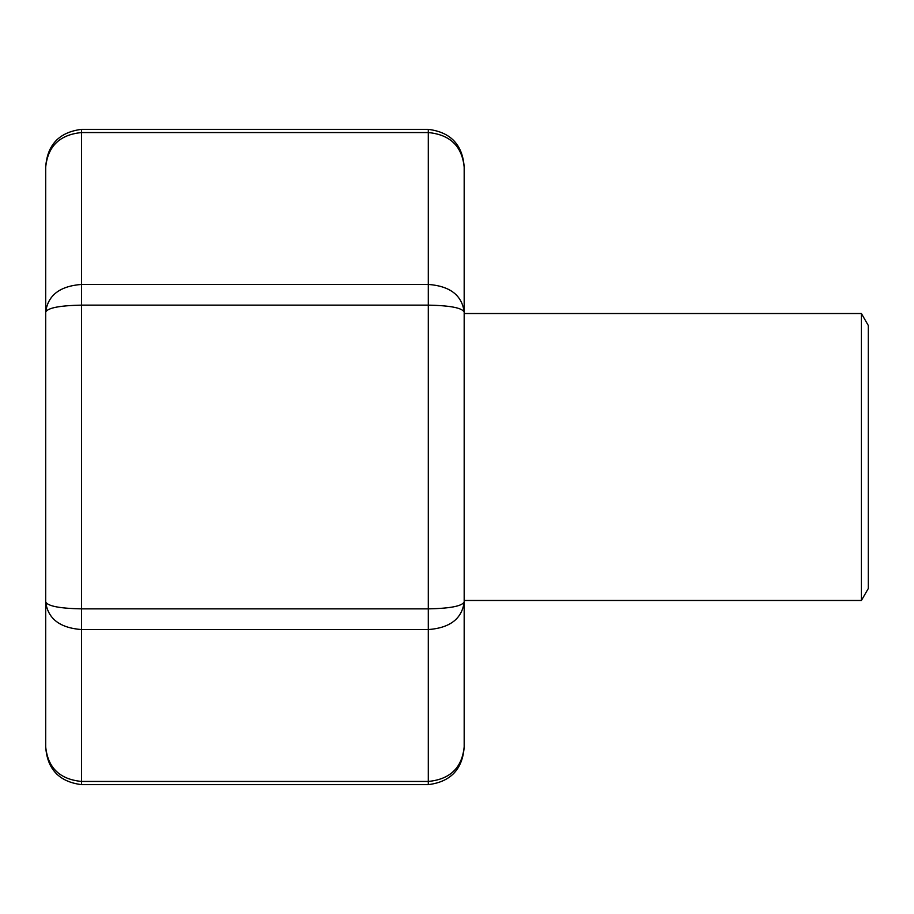 <?xml version="1.0" encoding="UTF-8"?>
<svg xmlns="http://www.w3.org/2000/svg" width="914" height="914" viewBox="0 0 914 914"><rect width="100%" height="100%" fill="white"/><g stroke="black" fill="none" stroke-linecap="round" stroke-linejoin="round"><path stroke-width="1.37" d="M861.399 313.525L861.399 600.475L868.3 588.525L868.3 325.475L861.399 313.525L464.175 313.525M861.399 600.475L464.175 600.475M464.175 167.068C462.004 146.149 450.054 134.644 428.3 132.553L428.3 129.354C450.648 132.176 462.61 144.743 464.175 167.068L464.175 746.932C462.004 767.851 450.054 779.356 428.3 781.447L428.3 629.575C450.054 627.907 462.004 618.698 464.175 601.96L464.175 602.863M464.175 312.04C462.004 307.847 450.054 305.55 428.3 305.139L428.3 132.553L81.575 132.553L81.575 284.425L428.3 284.425C450.054 286.093 462.004 295.302 464.175 312.04L464.175 311.137M45.7 746.932C47.871 767.851 59.821 779.356 81.575 781.447L81.575 784.646C59.227 781.824 47.265 769.257 45.7 746.932L45.7 167.068C47.871 146.149 59.821 134.644 81.575 132.553L81.575 129.354C59.227 132.176 47.265 144.743 45.7 167.068M464.175 601.96C462.004 606.153 450.054 608.45 428.3 608.861L428.3 629.575L81.575 629.575L81.575 608.861L428.3 608.861L428.3 305.139L81.575 305.139L81.575 284.425C59.821 286.093 47.871 295.302 45.7 312.04C47.871 307.847 59.821 305.55 81.575 305.139L81.575 608.861C59.821 608.45 47.871 606.153 45.7 601.96C47.871 618.698 59.821 627.907 81.575 629.575L81.575 781.447L428.3 781.447L428.3 784.646L81.575 784.646M428.3 129.354L81.575 129.354M428.3 784.646C450.648 781.824 462.61 769.257 464.175 746.932"/></g></svg>
